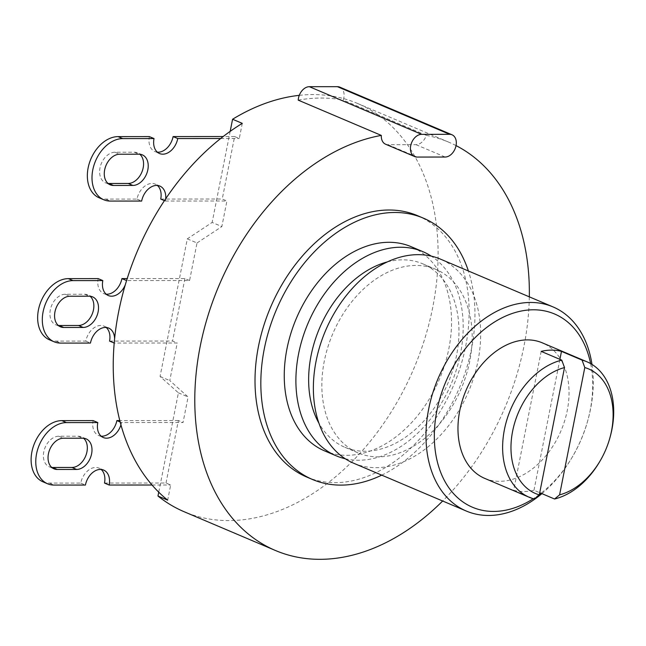 <?xml version="1.0" encoding="UTF-8"?>
<svg xmlns="http://www.w3.org/2000/svg" width="646" height="646" viewBox="0 0 646 646"><rect width="100%" height="100%" fill="white"/><g stroke="black" fill="none" stroke-linecap="round" stroke-linejoin="round"><path stroke-width="0.48" stroke-dasharray="3.23 2.42" d="M385.589 144.219A11.83 8.293 113 0 0 387.963 144.696L416.024 144.672A11.83 8.293 113 0 0 426.352 135.377A221.788 155.452 -67 0 1 448.736 142.168A221.788 155.452 -67 0 1 456.044 145.6M529.324 296.853A221.788 155.452 -67 0 1 442.663 501.005M306.802 477.063A141.942 99.492 113 0 0 465.677 346.256A141.942 99.492 113 0 0 417.728 215.748M381.729 475.141A141.942 99.492 113 0 0 468.398 270.989M324.558 450.876A110.894 77.73 113 0 0 448.841 348.743A110.894 77.73 113 0 0 411.227 246.715M591.978 364.409A110.894 77.73 113 0 1 590.573 408.91A110.894 77.73 -67 0 1 587.957 419.9A110.894 77.73 -67 0 1 571.904 457.715A110.894 77.73 -67 0 1 541.913 493.641M353.685 463.239A110.894 77.73 113 0 0 477.959 361.106A110.894 77.73 113 0 0 440.354 259.078M345.271 458.765A110.894 77.73 113 0 0 460.493 353.685A110.894 77.73 113 0 0 431.294 256.139M469.763 361.106A99.654 69.849 -67 0 1 358.078 452.894A99.654 69.849 -67 0 1 324.276 361.211A99.654 69.849 113 0 1 435.961 269.422A99.654 69.849 113 0 1 469.763 361.106M387.374 261.905A99.654 69.849 113 0 1 422.742 263.818A99.654 69.849 113 0 1 456.544 355.502A99.654 69.849 -67 0 1 344.859 447.282A99.654 69.849 -67 0 1 318.914 423.162M590.614 363.601A104.983 73.579 -67 0 1 590.137 410.557A104.983 73.579 -67 0 1 587.666 420.966A104.983 73.579 -67 0 1 572.469 456.762A104.983 73.579 -67 0 1 541.001 493.253M539.37 494.489A104.983 73.579 -67 0 1 533.249 498.736M484.734 478.387A73.636 51.607 113 0 0 499.503 481.327A73.636 51.607 113 0 0 564.669 420.78A73.636 51.607 113 0 0 542.285 342.832M541.187 351.392L513.691 490.282A73.636 51.607 113 0 0 523.583 491.549A73.636 51.607 113 0 0 533.976 490.266L539.725 492.712M610.179 436.833A73.636 51.607 -67 0 1 599.52 461.938M533.976 490.266L559.904 359.337M513.691 490.282L534.266 499.019M426.352 135.377L343.26 100.106A11.83 8.293 113 0 0 339.804 87.145M299.276 95.342A221.788 155.452 -67 0 1 357.488 103.433A221.788 155.452 -67 0 1 413.916 368.333A221.788 155.452 -67 0 1 184.15 511.737M298.218 100.13A221.788 155.452 -67 0 1 343.26 100.106M242.282 123.37L239.278 138.519L234.619 136.54L222.248 199.016L226.907 200.995L221.853 226.56L212.138 222.434L187.308 238.85L160.063 376.457L178.401 392.833L158.738 492.163M230.178 131.364L212.138 222.434M234.619 136.54L223.177 136.548M157.366 152.173A16.263 11.402 -67 0 1 154.879 151.56A16.263 11.402 -67 0 1 149.363 136.597M99.161 197.805A32.526 22.804 113 0 0 105.694 199.097L136.992 199.081A16.263 11.402 -67 0 1 155.218 184.102A16.263 11.402 -67 0 1 157.39 185.459M160.733 199.065L222.248 199.016M108.011 183.448A16.263 11.402 -67 0 1 105.524 182.834A16.263 11.402 -67 0 1 100.574 165.61A16.263 11.402 -67 0 1 114.972 152.238L134.392 152.222A16.263 11.402 -67 0 1 137.655 152.876A16.263 11.402 -67 0 1 139.827 154.241M220.641 138.527L239.278 138.519M164.447 200.64L165.392 201.043A16.263 11.402 113 0 0 165.715 198.734M136.992 199.081L141.652 201.059M187.308 238.85L197.014 242.969L189.577 280.534L126.576 280.574A16.263 11.402 113 0 1 125.292 284.805M197.014 242.969L221.853 226.56M165.392 201.043L226.907 200.995M189.577 280.534L184.917 278.555L127.197 278.596M106.178 294.188A16.263 11.402 -67 0 1 103.691 293.575A16.263 11.402 -67 0 1 98.168 278.612M109.545 341.08L172.547 341.031L177.206 343.01L114.205 343.05A16.263 11.402 113 0 0 114.6 338.827M49.459 339.812A32.526 22.804 113 0 0 55.992 341.112L85.797 341.096A16.263 11.402 -67 0 1 104.03 326.117A16.263 11.402 -67 0 1 106.194 327.474M85.797 341.096L90.456 343.074M120.939 424.866A16.263 11.402 113 0 0 121.529 422.557L183.044 422.516L188.107 396.959L169.769 380.575L177.206 343.01M101.131 436.179A16.263 11.402 -67 0 1 98.644 435.557A16.263 11.402 -67 0 1 93.129 420.594M120.164 421.975L121.529 422.557M104.499 483.063L166.014 483.022L170.673 485.001L167.677 500.141M152.036 485.009L170.673 485.001M166.014 483.022L178.385 420.538L183.044 422.516M178.401 392.833L188.107 396.959M178.385 420.538L119.801 420.578M42.935 481.803A32.526 22.804 113 0 0 49.459 483.095L80.758 483.079A16.263 11.402 -67 0 1 98.983 468.1A16.263 11.402 -67 0 1 101.156 469.464M51.777 467.446A16.263 11.402 -67 0 1 49.29 466.832A16.263 11.402 -67 0 1 44.34 449.608A16.263 11.402 -67 0 1 58.738 436.236L78.158 436.228A16.263 11.402 -67 0 1 81.428 436.874A16.263 11.402 -67 0 1 83.592 438.238M80.758 483.079L85.417 485.057M184.917 278.555L172.547 341.031M160.063 376.457L169.769 380.575M58.31 325.463A16.263 11.402 -67 0 1 55.814 324.841A16.263 11.402 -67 0 1 50.873 307.625A16.263 11.402 -67 0 1 65.27 294.253L84.691 294.237A16.263 11.402 -67 0 1 87.953 294.891A16.263 11.402 -67 0 1 90.125 296.256M387.963 144.696L417.09 157.059M416.024 144.672L445.151 157.035M49.459 483.095L54.119 485.073M58.738 436.236L63.397 438.214M78.158 436.228L82.825 438.206M55.984 341.112L60.651 343.091M65.27 294.253L69.929 296.231M84.691 294.237L89.35 296.215M105.694 199.097L110.353 201.076M114.972 152.238L119.631 154.216M134.392 152.222L139.051 154.2M344.859 447.282L358.078 452.894M422.742 263.818L435.961 269.422M587.666 420.966L587.957 419.9M572.469 456.762L571.904 457.715M448.736 142.168L357.488 103.433M159.877 186.08L155.218 184.102M108.35 295.553L103.691 293.575M108.689 328.095L104.03 326.117M103.303 437.536L98.644 435.557M103.643 470.078L98.983 468.1M53.949 468.81L49.29 466.832M86.088 438.852L81.428 436.874M60.482 326.819L55.814 324.841M92.612 296.869L87.953 294.891M159.538 153.538L154.879 151.56M110.183 184.804L105.524 182.834M142.314 154.854L137.655 152.876"/><path stroke-width="0.97" d="M442.663 501.005A221.788 155.452 -67 0 1 319.899 559.323A221.788 155.452 -67 0 1 275.406 550.481A221.788 155.452 -67 0 1 203.805 330.453A221.788 155.452 -67 0 1 381.318 135.41A11.83 8.293 113 0 0 385.589 144.219L414.716 156.582A11.83 8.293 113 0 0 417.09 157.059L445.151 157.035A11.83 8.293 113 0 0 455.616 147.312A11.83 8.293 113 0 0 452.022 134.788A11.83 8.293 113 0 0 449.648 134.32L421.588 134.336A11.83 8.293 113 0 0 411.122 144.058A11.83 8.293 113 0 0 414.716 156.582M456.044 145.6A221.788 155.452 -67 0 1 529.324 296.853M417.728 215.748A141.942 99.492 113 0 0 417.534 215.667A141.942 99.492 113 0 0 258.465 346.393A141.942 99.492 113 0 0 306.6 476.982A141.942 99.492 113 0 0 306.802 477.063M468.398 270.989A141.942 99.492 113 0 0 423.364 218.138A141.942 99.492 113 0 0 394.884 212.477A141.942 99.492 113 0 0 269.269 329.185A141.942 99.492 113 0 0 312.43 479.453A141.942 99.492 113 0 0 340.902 485.114A141.942 99.492 113 0 0 381.729 475.141M431.294 256.139A110.894 77.73 113 0 0 422.88 251.665L411.227 246.715A110.894 77.73 113 0 0 286.953 348.848A110.894 77.73 113 0 0 324.558 450.876L336.211 455.818A110.894 77.73 113 0 0 345.271 458.765M541.913 493.641A110.894 77.73 -67 0 1 466.291 511.043A110.894 77.73 -67 0 1 428.678 409.015A110.894 77.73 113 0 1 552.96 306.882A110.894 77.73 113 0 1 591.978 364.409M552.96 306.882L440.354 259.078A110.894 77.73 113 0 0 316.072 361.211A110.894 77.73 113 0 0 353.685 463.239L466.291 511.043M422.88 251.665A110.894 77.73 113 0 0 298.597 353.798A110.894 77.73 113 0 0 336.211 455.818M318.914 423.162A99.654 69.849 -67 0 1 311.065 355.599A99.654 69.849 113 0 1 387.374 261.905M533.249 498.736A104.983 73.579 -67 0 1 436.882 410.662A104.983 73.579 -67 0 1 514.507 312.745A104.983 73.579 -67 0 1 590.614 363.601M541.001 493.253A104.983 73.579 -67 0 1 539.37 494.489M559.904 359.337L561.479 351.376L582.062 360.113A73.636 51.607 -67 0 1 586.939 361.792L542.285 342.832A73.636 51.607 113 0 0 527.507 339.893A73.636 51.607 113 0 0 462.342 400.439A73.636 51.607 113 0 0 484.734 478.387L529.389 497.347A73.636 51.607 -67 0 1 505.18 426.077A73.636 51.607 -67 0 1 561.77 360.129L564.507 367.574A67.717 47.465 113 0 0 512.617 431.253A67.717 47.465 113 0 0 539.297 494.876L534.266 499.019A73.636 51.607 -67 0 1 529.389 497.347M539.725 492.712L554.559 499.003L559.589 494.86A67.717 47.465 113 0 0 600.077 460.986A67.717 47.465 113 0 0 609.881 437.899A67.717 47.465 113 0 0 584.792 367.558L582.062 360.113M561.479 351.376A73.636 51.607 113 0 0 551.587 350.116A73.636 51.607 113 0 0 541.187 351.392L561.77 360.129M586.939 361.792A73.636 51.607 -67 0 1 610.179 436.833L609.881 437.899M600.077 460.986L599.52 461.938A73.636 51.607 -67 0 1 554.559 499.003M584.792 367.558L559.589 494.86M564.507 367.574L539.297 494.876M452.022 134.788L339.804 87.145A11.83 8.293 113 0 0 337.43 86.677L309.369 86.693A11.83 8.293 113 0 0 298.218 100.13L381.318 135.41M299.276 95.342A221.788 155.452 -67 0 0 232.576 119.252L242.282 123.37A221.788 155.452 113 0 0 220.641 138.527A221.788 155.452 113 0 0 165.715 198.734A221.788 155.452 113 0 0 126.576 280.574A221.788 155.452 113 0 0 125.292 284.805A221.788 155.452 113 0 0 114.6 338.827A221.788 155.452 113 0 0 114.205 343.058A221.788 155.452 113 0 0 120.939 424.866A221.788 155.452 113 0 0 152.036 485.009A221.788 155.452 113 0 0 167.677 500.141L157.971 496.023A221.788 155.452 -67 0 0 184.15 511.737L275.406 550.481M232.576 119.252L230.178 131.364M223.177 136.548L173.104 136.581A16.263 11.402 -67 0 1 157.366 152.173M154.023 138.575L149.363 136.597L118.065 136.621A32.526 22.804 113 0 0 89.277 163.365A32.526 22.804 113 0 0 99.161 197.805L103.82 199.784A32.526 22.804 -67 0 1 93.936 165.344A32.526 22.804 -67 0 1 122.724 138.599L154.023 138.575A16.263 11.402 113 0 0 159.538 153.538A16.263 11.402 113 0 0 177.763 138.559L220.641 138.527M157.39 185.459A16.263 11.402 -67 0 1 160.733 199.065L164.447 200.64M139.827 154.241A16.263 11.402 -67 0 1 141.999 171.804A16.263 11.402 -67 0 1 128.207 183.464L108.786 183.48A16.263 11.402 -67 0 1 108.011 183.448M173.104 136.581L177.763 138.559M165.715 198.734A16.263 11.402 113 0 0 159.877 186.08A16.263 11.402 113 0 0 141.652 201.059L110.353 201.076A32.526 22.804 -67 0 1 103.82 199.784M132.866 185.442L113.446 185.459A16.263 11.402 113 0 1 110.183 184.804A16.263 11.402 113 0 1 105.233 167.589A16.263 11.402 113 0 1 119.631 154.216L139.051 154.2A16.263 11.402 113 0 1 142.314 154.854A16.263 11.402 113 0 1 147.264 172.07A16.263 11.402 113 0 1 132.866 185.442L128.207 183.464M127.197 278.596L121.916 278.596L126.576 280.574M114.6 338.827A16.263 11.402 113 0 0 108.689 328.095A16.263 11.402 113 0 0 90.456 343.074L60.651 343.091A32.526 22.804 -67 0 1 54.119 341.791L49.459 339.812A32.526 22.804 113 0 1 39.576 305.38A32.526 22.804 113 0 1 68.363 278.636L98.168 278.612L102.827 280.59A16.263 11.402 113 0 0 108.35 295.553A16.263 11.402 113 0 0 125.292 284.805M121.916 278.596A16.263 11.402 -67 0 1 106.178 294.188M54.119 341.791A32.526 22.804 -67 0 1 44.235 307.359A32.526 22.804 -67 0 1 73.022 280.614L102.827 280.59M69.929 296.231A16.263 11.402 113 0 0 55.532 309.604A16.263 11.402 113 0 0 60.482 326.819A16.263 11.402 113 0 0 63.744 327.474L83.164 327.457A16.263 11.402 113 0 0 97.562 314.085A16.263 11.402 113 0 0 92.612 296.869A16.263 11.402 113 0 0 89.35 296.215L69.929 296.231M106.194 327.474A16.263 11.402 -67 0 1 109.545 341.08L114.205 343.05M101.156 469.464A16.263 11.402 -67 0 1 104.499 483.063L109.158 485.041A16.263 11.402 113 0 0 103.643 470.078A16.263 11.402 113 0 0 85.417 485.057L54.119 485.073A32.526 22.804 -67 0 1 47.594 483.781L42.935 481.803A32.526 22.804 113 0 1 33.043 447.363A32.526 22.804 113 0 1 61.83 420.619L93.129 420.594L97.788 422.573A16.263 11.402 113 0 0 103.303 437.536A16.263 11.402 113 0 0 120.939 424.866M119.801 420.578L116.869 420.578A16.263 11.402 -67 0 1 101.131 436.179M116.869 420.578L120.164 421.975M97.788 422.573L66.49 422.597A32.526 22.804 -67 0 0 37.702 449.341A32.526 22.804 -67 0 0 47.594 483.781M109.158 485.041L152.036 485.009M63.397 438.214A16.263 11.402 113 0 0 48.999 451.586A16.263 11.402 113 0 0 53.949 468.81A16.263 11.402 113 0 0 57.211 469.456L76.64 469.44A16.263 11.402 113 0 0 91.029 456.068A16.263 11.402 113 0 0 86.088 438.852A16.263 11.402 113 0 0 82.825 438.206L63.397 438.214M158.738 492.163L157.971 496.023M83.592 438.238A16.263 11.402 -67 0 1 85.765 455.801A16.263 11.402 -67 0 1 71.972 467.462L52.552 467.478A16.263 11.402 -67 0 1 51.777 467.446M90.125 296.256A16.263 11.402 -67 0 1 92.297 313.819A16.263 11.402 -67 0 1 78.505 325.479L59.085 325.495A16.263 11.402 -67 0 1 58.31 325.463M309.369 86.693L421.588 134.336M337.43 86.677L449.648 134.32M61.83 420.619L66.49 422.597M52.552 467.478L57.211 469.456M71.972 467.462L76.64 469.44M68.363 278.636L73.022 280.614M59.085 325.495L63.744 327.474M78.505 325.479L83.164 327.457M118.065 136.621L122.724 138.599M108.786 183.48L113.446 185.459M306.6 476.982L312.43 479.453M417.534 215.667L423.364 218.138"/></g></svg>

